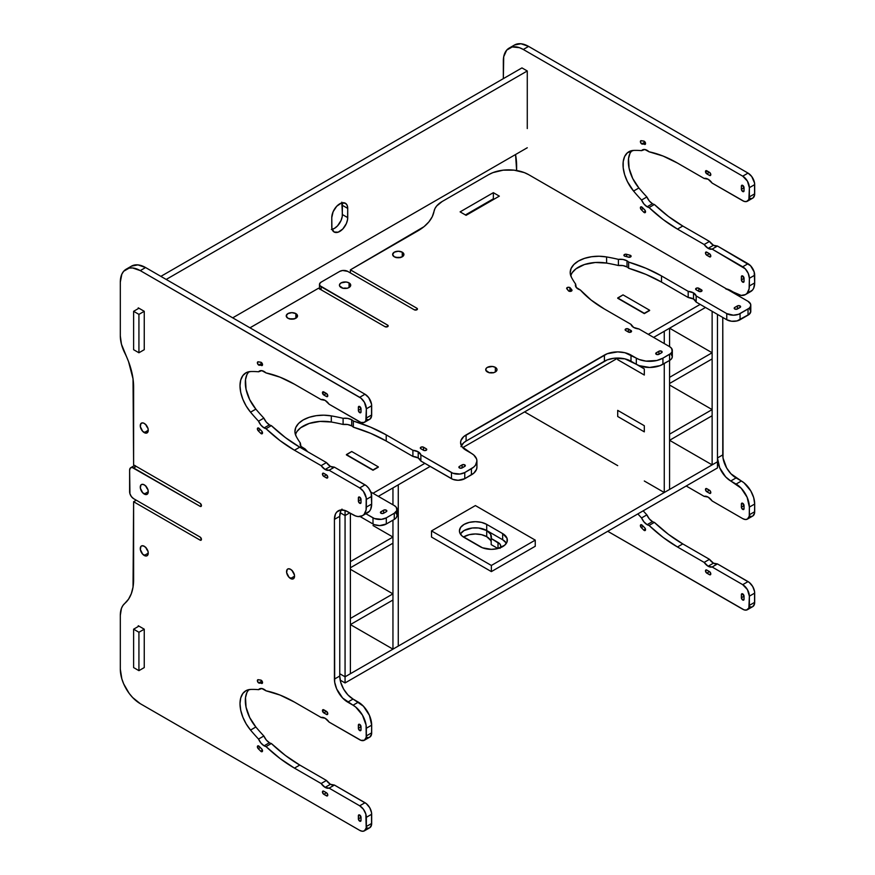 <?xml version="1.0" encoding="UTF-8"?>
<svg xmlns="http://www.w3.org/2000/svg" width="875" height="875" viewBox="0 0 875 875"><rect width="100%" height="100%" fill="white"/><g stroke="black" fill="none" stroke-linecap="round" stroke-linejoin="round"><path stroke-width="1.31" d="M373.002 493.281L424.867 463.334L373.002 493.281M648.298 334.338L700.164 304.402L648.298 334.338M378.317 467.173L373.002 470.247L346.402 454.891L373.002 470.247L378.317 467.173M649.622 310.538L644.306 313.611L617.706 298.255L644.306 313.611L649.622 310.538M340.167 512.728L345.067 515.55L349.727 512.859L345.067 515.55L340.167 512.728L345.067 515.55L345.067 510.486L345.067 676.802L339.752 673.728L345.067 676.802L350.394 673.728L345.067 676.802L345.067 515.55L349.727 512.859L345.067 515.55L340.167 512.728M378.317 496.355L430.183 466.408L378.317 496.355M462.722 447.628L617.892 358.039L462.722 447.628M653.614 337.411L705.48 307.464L653.614 337.411M398.267 257.742L394.275 256.791A5.644 3.259 180 0 1 392.623 254.483A5.644 3.259 180 0 1 396.113 251.475A5.644 3.259 180 0 1 402.259 252.186L402.259 256.791L398.267 257.742M291.867 319.167L287.886 318.216A5.644 3.259 180 0 1 286.234 315.919A5.644 3.259 180 0 1 289.712 312.9A5.644 3.259 180 0 1 295.859 313.611L295.859 318.216L291.867 319.167M712.13 311.303L712.13 464.877L692.18 453.359L712.13 464.877L717.456 461.803L712.13 464.877L712.13 311.303M692.18 398.07L669.572 385.022L712.13 409.588L712.13 415.734L712.13 409.588L692.18 398.07M300.114 444.205L300.114 444.139A9.406 5.425 180 0 0 305.047 448.919A131.655 76.016 180 0 0 307.694 451.741L305.047 448.919L300.978 446.414L300.322 443.002A131.655 76.016 180 0 1 296.122 436.198L294.919 431.867L295.761 427.514L298.583 423.445L303.177 419.956L309.214 417.298L316.269 415.669L323.816 415.188L331.308 415.887A131.655 76.016 180 0 1 343.098 418.305L347.736 418.414L351.717 419.781A9.406 5.425 180 0 1 353.347 421.039L353.347 427.175A9.406 5.425 0 0 0 351.717 425.917L351.717 419.781A9.406 5.425 180 0 1 353.347 421.039L370.716 427.219L386.214 434.875L412.902 450.286L418.217 451.817L420.875 454.891L420.875 461.037A9.406 5.425 0 0 0 418.217 457.964L418.217 451.817A9.406 5.425 180 0 1 420.875 454.891L452.889 473.222L459.944 474.042L464.767 472.555L473.758 467.064L475.486 465.194L476.919 461.037L476.558 458.916L473.758 455L462.022 446.764L460.589 442.608L460.95 440.486L463.75 436.57L607.261 353.719L617.706 351.892L624.903 352.723L639.177 359.494L645.958 361.113L656.819 360.5L662.922 358.148L670.742 353.478L672.142 351.531L671.617 348.392L669.572 346.631L669.572 328.202L664.256 331.275L664.256 343.558L664.256 331.275L669.572 328.202L712.13 352.767L669.572 377.344L669.572 383.48L669.572 377.344L712.13 352.767L712.13 358.914L712.13 352.767L669.572 328.202L669.572 346.631L638.98 328.967L633.664 327.436L631.006 324.363L604.319 308.952L591.062 300.005L580.344 289.975L576.275 287.481L575.619 284.069A131.655 76.016 180 0 1 571.419 277.255L570.216 272.934L571.058 268.57L573.88 264.502L578.473 261.012L584.511 258.366L591.566 256.736L599.112 256.244L606.605 256.944A131.655 76.016 180 0 1 618.395 259.361L623.033 259.47L627.014 260.837A9.406 5.425 180 0 1 628.644 262.095L628.644 268.242A9.406 5.425 0 0 0 627.014 266.973L627.014 260.837A9.406 5.425 180 0 1 628.644 262.095L646.012 268.275L661.511 275.942L688.188 291.342L693.514 292.884A9.406 5.425 180 0 1 696.172 295.947L696.172 302.094A9.406 5.425 0 0 0 693.514 299.02L693.514 292.884L696.172 295.947L726.764 313.611L733.414 315.197L738.631 314.289L749.208 308.186L750.619 306.228L750.619 304.106L748.037 301.328L528.598 174.628L524.322 172.605L514.15 170.177L503.147 170.177L492.975 172.605L488.698 174.628L442.159 201.513L436.647 206.008L434.952 208.589L432.239 216.737L428.859 221.911L424.014 226.68L350.394 269.839L416.883 308.241L417.441 309.006L416.883 309.772L414.225 309.772L347.725 271.381L342.639 270.484L339.752 271.381L321.136 282.133L319.583 283.795L319.911 285.677L387.625 325.128L388.183 325.894L387.625 326.659L384.967 326.659L318.467 288.269L249.966 327.808A56.427 32.572 180 0 0 251.027 327.217L318.467 288.269L384.967 326.659A1.881 1.083 180 0 0 387.012 326.9A1.881 1.083 180 0 0 388.183 325.894A1.881 1.083 180 0 0 387.625 325.128L387.625 326.659L387.625 325.128L321.136 286.738A5.644 3.259 180 0 1 319.473 284.43A5.644 3.259 180 0 1 321.136 282.133L339.752 271.381A5.644 3.259 180 0 1 347.725 271.381L414.225 309.772A1.881 1.083 180 0 0 416.281 310.012A1.881 1.083 180 0 0 417.441 309.006A1.881 1.083 180 0 0 416.883 308.241L350.394 269.839L417.834 230.902A56.427 32.572 180 0 0 434.044 211.302A28.208 16.286 180 0 1 442.159 201.513L488.698 174.628A28.208 16.286 180 0 1 528.598 174.628L748.037 301.328A9.406 5.425 180 0 1 750.794 305.167A9.406 5.425 180 0 1 748.037 309.006L740.064 313.611A9.406 5.425 180 0 1 726.764 313.611L726.764 319.758L731.577 321.234L737.013 320.928L749.208 314.322L750.794 311.303L749.208 308.295M717.456 314.377L717.456 467.95L717.456 314.377M617.706 298.255L644.306 313.611L649.622 310.231L644.306 313.305L617.706 297.948L623.022 294.875L649.622 310.231L623.022 294.875L617.706 298.255M664.256 363.519L664.256 492.516L644.306 480.998L664.256 492.516L669.572 489.442L664.256 492.516L664.256 363.519M617.706 465.642L524.606 411.895L617.706 465.642M617.706 358.148L617.706 359.68L644.306 375.036L644.306 368.9L630.864 361.134L644.306 368.9L630.864 361.134L644.306 368.9L644.306 375.036L644.306 368.9L644.306 375.036L617.706 359.68L644.306 375.036L617.706 359.68L617.706 358.148M644.306 431.856L644.306 425.72L617.706 410.364L617.706 416.5L644.306 431.856L644.306 425.72L617.706 410.364L617.706 416.5L644.306 431.856L617.706 416.5L617.706 410.364L617.706 416.5L644.306 431.856L644.306 425.72L644.306 431.856M460.95 446.633L463.75 442.717L466.091 441.066L607.261 359.866L614.042 358.247L624.903 358.859L639.177 365.641L649.622 367.467L660.078 365.641L669.572 360.445L669.572 489.442L669.572 360.445L671.617 358.684L672.328 356.606L670.742 353.598M346.402 454.891L373.002 470.247L378.317 466.867L373.002 469.941L346.402 454.584L351.717 451.511L378.317 466.867L351.717 451.511L346.402 454.891M392.952 487.911L392.952 504.798L392.952 487.911L398.267 484.837L398.267 646.089L392.952 649.152L373.002 637.634L392.952 649.152L398.267 646.089L398.267 484.837L392.952 487.911M392.952 520.155L392.952 649.152L392.952 520.155M373.002 525.536L392.952 537.053L392.952 543.189L392.952 537.053L373.002 525.536M373.002 582.356L350.394 569.297L392.952 593.873L392.952 600.009L392.952 593.873L373.002 582.356M350.394 513.242L350.394 673.728L350.394 513.242M500.423 547.728A9.406 5.425 180 0 0 500.762 546.263A9.406 5.425 180 0 0 498.017 542.423L498.017 548.516L498.017 542.423L491.192 538.486L490.602 534.198L486.708 530.523L502.666 539.744L506.439 543.2A15.991 9.231 0 0 0 502.666 539.744L502.666 533.597L486.708 524.388L486.708 530.523L502.666 539.744L502.666 533.597A15.991 9.231 180 0 1 507.347 540.127A15.991 9.231 180 0 1 497.481 548.647A15.991 9.231 180 0 1 480.058 546.645L464.1 537.436A15.991 9.231 180 0 1 459.419 530.906A15.991 9.231 180 0 1 469.284 522.386A15.991 9.231 180 0 1 486.708 524.388L502.666 533.597L507.041 538.322L507.041 541.92L504.656 545.256L497.481 548.647L491.367 549.358L482.486 547.794L462.109 536.036L459.725 532.711L459.419 530.906L460.633 527.373L464.1 524.388L469.284 522.386L475.398 521.675L481.523 522.386L486.708 524.388L486.708 530.523L478.527 527.997L472.281 527.997L464.1 530.523L460.327 533.98L464.1 530.523L472.281 527.997L478.527 527.997L486.708 530.523A15.991 9.231 0 0 0 460.327 533.98A15.991 9.231 180 0 1 486.708 530.523L486.708 536.67A15.991 9.231 0 0 0 463.466 537.053L469.284 534.669L475.398 533.969L481.523 534.669L486.708 536.67L486.708 530.523A15.991 9.231 180 0 1 491.389 537.053A15.991 9.231 180 0 1 491.192 538.486L491.192 544.633L497.952 548.538L491.192 544.633L491.192 538.486L500.052 544.184L500.762 546.263L500.052 548.341M491.192 541.756A15.991 9.231 0 0 0 486.708 536.67L490.602 540.345M339.752 673.728L345.067 676.802L717.456 461.803L345.067 676.802L345.067 682.938L717.456 467.95L345.067 682.938L340.167 680.116L345.067 682.938L345.067 676.802L339.752 673.728M692.18 453.359L669.572 440.3L669.572 434.164L669.572 440.3L712.13 415.734L669.572 440.3L692.18 453.359M373.002 637.634L350.394 624.586L373.002 637.634M742.722 600.02L744.045 599.244A1.881 1.083 60 0 1 743.662 600.108A1.881 1.083 60 0 1 742.722 600.02L743.947 599.78L744.045 596.181L742.208 593.698L741.486 594.114L741.388 597.712L742.722 600.02A1.881 1.083 60 0 1 741.388 597.712L744.045 596.181L744.045 599.244L742.722 600.02M742.722 509.414L744.045 508.638A1.881 1.083 60 0 1 743.662 509.502A1.881 1.083 60 0 1 742.722 509.414L743.947 509.173L744.045 505.575L742.208 503.092L741.486 503.508L741.388 507.106L742.722 509.414A1.881 1.083 60 0 1 741.388 507.106L744.045 505.575L741.388 507.106L741.388 504.033L742.722 503.267L741.388 504.033A1.881 1.083 60 0 1 741.781 503.18A1.881 1.083 60 0 1 743.225 503.683A1.881 1.083 60 0 1 744.045 505.575L744.045 508.638L742.722 509.414M644.219 530.436L645.531 529.922L644.678 527.723A1.881 1.083 60 0 1 645.159 530.523A1.881 1.083 60 0 1 644.219 530.436A1.881 1.083 60 0 1 643.759 530.075A1.881 1.083 -120 0 0 644.219 530.436M713.464 563.161A9.406 5.425 -120 0 0 717.456 563.927L712.13 567A9.406 5.425 60 0 1 708.138 566.234L713.464 563.161L717.456 563.927L749.339 582.487L752.741 586.556L754.556 591.533L754.556 603.739L752.741 606.627A9.406 5.425 -120 0 0 754.688 602.317L754.688 593.108A9.406 5.425 -120 0 0 748.037 581.591L742.722 584.664L747.425 589.619L749.372 596.181L748.869 608.037L746.419 610.072L744.013 609.831L607.731 531.289L742.722 609.23A9.406 5.425 60 0 0 747.425 609.7A9.406 5.425 60 0 0 749.372 605.391L754.688 602.317L749.372 605.391L749.372 596.181L754.688 593.108L749.372 596.181A9.406 5.425 60 0 0 742.722 584.664L748.037 581.591L717.456 563.927L712.13 567L742.722 584.664L712.13 567L708.138 566.234A9.406 5.425 60 0 1 704.156 562.395L708.138 566.234L713.464 563.161L709.472 559.322L682.784 543.911L709.472 559.322A9.406 5.425 -120 0 0 713.464 563.161M652.466 521.598A9.406 5.425 -120 0 0 654.369 522.375L649.053 525.448A9.406 5.425 60 0 1 647.139 524.672L652.466 521.598A9.406 5.425 -120 0 0 654.369 522.375L668.402 534.319L682.784 543.911L677.469 546.984L704.156 562.395L709.472 559.322L704.156 562.395L677.469 546.984A131.655 76.016 60 0 1 649.053 525.448L663.086 537.392L677.469 546.984L682.784 543.911A131.655 76.016 -120 0 1 654.369 522.375L649.053 525.448A9.406 5.425 -120 0 1 647.139 524.672A9.406 5.425 60 0 1 641.561 517.934L643.967 521.894L647.139 524.672L652.466 521.598L649.283 518.831L646.877 514.861L641.561 517.934A131.655 76.016 60 0 1 637.853 513.898A131.655 76.016 -120 0 0 641.561 517.934L646.877 514.861A9.406 5.425 -120 0 0 652.466 521.598M742.722 191.527L744.045 190.761A1.881 1.083 60 0 1 743.662 191.614A1.881 1.083 60 0 1 742.722 191.527L743.947 191.286L744.045 187.688L742.208 185.205L741.486 185.62L741.388 189.219L742.722 191.527A1.881 1.083 60 0 1 741.388 189.219L744.045 187.688L741.388 189.219L741.388 186.145A1.881 1.083 60 0 1 741.781 185.292A1.881 1.083 60 0 1 743.225 185.795A1.881 1.083 60 0 1 744.045 187.688L744.045 190.761L742.722 191.527M742.722 282.133L744.045 281.367A1.881 1.083 60 0 1 743.662 282.22A1.881 1.083 60 0 1 742.722 282.133L743.947 281.892L744.045 278.294L742.208 275.811L741.486 276.227L741.388 279.825L742.722 282.133A1.881 1.083 60 0 1 741.388 279.825L744.045 278.294A1.881 1.083 60 0 0 743.225 276.402A1.881 1.083 60 0 0 741.781 275.898A1.881 1.083 60 0 0 741.388 276.752L741.388 279.825L744.045 278.294L744.045 281.367L742.722 282.133M641.725 143.927L645.028 142.013L641.725 143.927A1.881 1.083 -120 0 0 642.184 144.102A1.881 1.083 60 0 1 641.725 143.927A1.881 1.083 60 0 1 640.5 142.264A1.881 1.083 60 0 1 640.784 140.766A1.881 1.083 60 0 1 641.266 140.689L640.413 141.903L641.725 143.927M645.225 142.341L642.184 144.102L645.433 144.112L644.273 141.269L641.266 140.689L643.759 141.061A1.881 1.083 60 0 1 645.345 142.592A1.881 1.083 60 0 1 645.159 144.397A1.881 1.083 60 0 1 644.678 144.473L645.466 144.025L642.184 144.102L645.225 142.341M644.219 212.548L645.531 212.034L644.678 209.836A1.881 1.083 60 0 1 645.159 212.636A1.881 1.083 60 0 1 644.219 212.548A1.881 1.083 60 0 1 643.759 212.188A1.881 1.083 -120 0 0 644.219 212.548M514.489 45.008L520.964 43.75L528.598 46.408A28.208 16.286 -120 0 0 514.489 45.008L509.173 48.081A28.208 16.286 60 0 0 503.333 60.998L503.333 78.652L503.716 56.722L506.691 50.138L512.203 46.955L519.389 47.666L523.283 49.47L742.722 176.17L747.425 181.136L749.372 187.688L748.869 199.544L746.419 201.578L744.013 201.338L712.13 183.083L708.138 179.244L704.156 178.467L677.469 163.067L663.086 156.056L649.053 151.791L644.842 149.516L641.561 150.653A131.655 76.016 -120 0 0 633.566 150.423L627.397 152.786L624.641 156.505L623.208 161.656L623.208 167.858L624.641 174.661L627.397 181.562L633.566 191.045L638.892 187.983A28.208 16.286 -120 0 1 631.783 150.642L629.956 153.442L628.523 158.583L629.07 168.142L632.712 178.5L638.892 187.983A131.655 76.016 -120 0 0 646.877 196.973L649.283 200.944L652.466 203.711A9.406 5.425 -120 0 0 654.369 204.488L649.053 207.561A9.406 5.425 60 0 1 647.139 206.784L652.466 203.711A9.406 5.425 -120 0 0 654.369 204.488L668.402 216.431L682.784 226.034L709.472 241.434L713.464 245.273A9.406 5.425 -120 0 0 717.456 246.039L712.13 249.112A9.406 5.425 60 0 1 708.138 248.347L713.464 245.273L717.456 246.039L750.586 265.759L754.184 271.994L754.688 282.898L753.681 288.192L752.445 290.139L748.781 292.25M509.173 48.081A28.208 16.286 60 0 1 523.283 49.47L528.598 46.408L748.037 173.097L751.734 176.52L754.556 183.039L754.556 195.256L752.741 198.133A9.406 5.425 -120 0 0 754.688 193.823L749.372 196.897A9.406 5.425 60 0 1 747.425 201.206A9.406 5.425 60 0 1 742.722 200.736L712.13 183.083A9.406 5.425 60 0 0 704.156 178.467L677.469 163.067A131.655 76.016 60 0 0 649.053 151.791A9.406 5.425 60 0 0 642.447 149.898L642.491 149.877A9.406 5.425 60 0 0 641.561 150.653L643.53 149.516L641.561 150.653A131.655 76.016 60 0 0 633.566 150.423A28.208 16.286 60 0 0 628.873 151.736L628.884 151.725M751.734 198.505L749.339 198.264M722.772 317.45L723.023 458.041L726.666 468.005L730.986 473.823L743.98 482.792L750.794 490.93L753.681 497.58L754.688 504.033L754.556 513.144L752.741 516.02A9.406 5.425 -120 0 0 754.688 511.711L754.688 504.033A18.812 10.861 -120 0 0 741.388 480.998L736.072 477.925L730.745 480.998L741.158 488.184L747.13 497.284L749.372 507.106L749.241 516.206L747.425 519.094L745.259 519.509L742.722 518.623L712.13 500.959L708.138 497.12L704.156 496.355L686.197 485.997L704.156 496.355A9.406 5.425 60 0 1 712.13 500.959L742.722 518.623A9.406 5.425 60 0 0 747.425 519.094A9.406 5.425 60 0 0 749.372 514.784L754.688 511.711L749.372 514.784L749.372 507.106L754.688 504.033L749.372 507.106A18.812 10.861 60 0 0 736.072 484.072L741.388 480.998L736.072 484.072L730.745 480.998A18.812 10.861 60 0 1 717.456 457.964L719.688 467.786L725.659 476.897L730.745 480.998L736.072 477.925A18.812 10.861 -120 0 1 722.772 454.891L717.456 457.964L722.772 454.891L722.772 317.45M751.734 516.392L749.339 516.152M643.18 510.825A131.655 76.016 -120 0 0 646.877 514.861A131.655 76.016 -120 0 1 643.18 510.825M751.734 606.998L749.339 606.758M516.633 170.527L515.539 154.536A56.427 32.572 60 0 1 516.633 165.856L516.633 170.527M628.873 151.736A28.208 16.286 60 0 0 633.566 191.045A131.655 76.016 60 0 0 641.561 200.047A9.406 5.425 60 0 0 647.139 206.784L652.466 203.711A9.406 5.425 -120 0 1 646.877 196.973L641.561 200.047L646.877 196.973A131.655 76.016 -120 0 1 638.892 187.983L633.566 191.045A131.655 76.016 -120 0 0 641.561 200.047L643.967 204.017L647.139 206.784A9.406 5.425 -120 0 0 649.053 207.561L663.086 219.505L677.469 229.097L704.156 244.508L708.138 248.347L712.13 249.112L745.259 268.822L748.245 273.383L749.372 278.294L749.109 288.816L747.13 293.202L745.478 294.58L741.158 295.422L725.659 288.805M706.814 255.259L709.986 256.966L710.697 256.55L709.986 254.133L706.3 252.011L705.578 253.597L706.814 255.259A1.881 1.083 60 0 1 705.578 253.597A1.881 1.083 60 0 1 705.873 252.087A1.881 1.083 60 0 1 706.814 252.186L709.472 253.717L706.814 255.259L709.472 256.791L710.806 256.025L709.472 256.791A1.881 1.083 60 0 0 710.413 256.889A1.881 1.083 60 0 0 710.697 255.38A1.881 1.083 60 0 0 709.472 253.717L706.814 255.259M709.472 175.405L710.413 175.492L710.806 174.628L709.986 172.736L705.873 170.702L706.3 173.458L709.472 175.405L710.806 174.628L709.472 175.405A1.881 1.083 60 0 0 710.413 175.492L710.413 175.492A1.881 1.083 60 0 0 710.697 173.983A1.881 1.083 60 0 0 709.472 172.331L706.814 173.863A1.881 1.083 60 0 1 705.578 172.211A1.881 1.083 60 0 1 705.873 170.702A1.881 1.083 60 0 1 706.814 170.789L709.472 172.331L706.814 173.863L709.472 175.405M644.678 209.836L641.167 206.784L640.402 207.802L641.266 209.683L643.759 212.188L645.466 211.203L643.759 212.188L641.266 209.683A1.881 1.083 60 0 1 640.784 206.872A1.881 1.083 60 0 1 642.184 207.331L644.678 209.836M527.275 128.559L527.275 70.973L166.195 279.442L527.275 70.973L527.275 128.559M642.184 525.219L640.478 525.142L641.266 527.57L643.759 530.075L645.466 529.08L643.759 530.075L641.266 527.57A1.881 1.083 60 0 1 640.784 524.759A1.881 1.083 60 0 1 642.184 525.219L644.678 527.723L642.184 525.219M709.472 493.281L710.697 493.052L710.413 491.203L706.814 488.677L705.578 488.917L706.3 491.345L709.472 493.281L710.806 492.516L709.472 493.281L706.814 491.75A1.881 1.083 60 0 1 705.578 490.098A1.881 1.083 60 0 1 705.873 488.589A1.881 1.083 60 0 1 706.814 488.677L709.472 490.219L706.814 491.75L709.472 490.219A1.881 1.083 60 0 1 710.697 491.87A1.881 1.083 60 0 1 710.413 493.38A1.881 1.083 60 0 1 709.472 493.281M706.814 570.073L705.578 570.314L706.3 572.731L709.986 574.853L710.806 573.913L709.986 572.02L706.814 570.073L709.472 571.605L706.814 573.147A1.881 1.083 60 0 1 705.578 571.484A1.881 1.083 60 0 1 705.873 569.975A1.881 1.083 60 0 1 706.814 570.073M677.469 229.097A131.655 76.016 60 0 1 649.053 207.561L654.369 204.488A131.655 76.016 -120 0 0 682.784 226.034L677.469 229.097L682.784 226.034L709.472 241.434L704.156 244.508L677.469 229.097M713.464 245.273L708.138 248.347A9.406 5.425 60 0 1 704.156 244.508L709.472 241.434A9.406 5.425 -120 0 0 713.464 245.273M712.13 249.112L717.456 246.039L748.037 263.703L742.722 266.777L712.13 249.112M748.037 263.703L742.722 266.777A9.406 5.425 60 0 1 749.372 278.294L754.688 275.22A9.406 5.425 -120 0 0 748.037 263.703M749.372 278.294L754.688 275.22L754.688 282.898L749.372 285.972L749.372 278.294M745.478 294.58L750.794 291.506A18.812 10.861 -120 0 0 754.688 282.898L749.372 285.972A18.812 10.861 60 0 1 745.478 294.58A18.812 10.861 60 0 1 736.072 293.65L730.745 290.577A18.812 10.861 60 0 0 726.6 288.947M523.283 49.47L528.598 46.408L748.037 173.097L742.722 176.17L523.283 49.47M748.037 173.097L742.722 176.17A9.406 5.425 60 0 1 749.372 187.688L754.688 184.614A9.406 5.425 -120 0 0 748.037 173.097M749.372 187.688L754.688 184.614L754.688 193.823L749.372 196.897L749.372 187.688M643.344 208.48L641.266 209.683L643.344 208.48M742.722 275.986L741.388 276.752L742.722 275.986M742.722 185.38L741.388 186.145L742.722 185.38M709.472 571.605A1.881 1.083 60 0 1 710.697 573.267A1.881 1.083 60 0 1 710.413 574.766A1.881 1.083 60 0 1 709.472 574.678L710.806 573.913L709.472 574.678L706.814 573.147L709.472 571.605M643.344 526.367L641.266 527.57L643.344 526.367M741.388 594.639A1.881 1.083 60 0 1 741.781 593.775A1.881 1.083 60 0 1 743.225 594.289A1.881 1.083 60 0 1 744.045 596.181L741.388 597.712L741.388 594.639L742.722 593.873L741.388 594.639M359.702 821.155L361.025 820.378A1.881 1.083 60 0 1 360.642 821.242A1.881 1.083 60 0 1 359.702 821.155L360.927 820.914L361.025 817.316L359.188 814.833L358.466 815.248L358.367 818.847L359.702 821.155A1.881 1.083 60 0 1 358.367 818.847L361.025 817.316L361.025 820.378L359.702 821.155M359.702 730.548L361.025 729.783A1.881 1.083 60 0 1 360.642 730.636A1.881 1.083 60 0 1 359.702 730.548L360.927 730.308L361.025 726.709L359.188 724.227L358.466 724.642L358.367 728.241L359.702 730.548A1.881 1.083 60 0 1 358.367 728.241L361.025 726.709L358.367 728.241L358.367 725.167L359.702 724.402L358.367 725.167A1.881 1.083 60 0 1 358.761 724.314A1.881 1.083 60 0 1 360.205 724.817A1.881 1.083 60 0 1 361.025 726.709L361.025 729.783L359.702 730.548M261.198 751.57L262.511 751.056L261.658 748.858A1.881 1.083 60 0 1 262.139 751.658A1.881 1.083 60 0 1 261.198 751.57A1.881 1.083 60 0 1 260.739 751.209A1.881 1.083 -120 0 0 261.198 751.57M258.705 682.948L262.008 681.034L258.705 682.948A1.881 1.083 -120 0 0 259.164 683.123A1.881 1.083 60 0 1 258.705 682.948A1.881 1.083 60 0 1 257.48 681.286A1.881 1.083 60 0 1 257.764 679.788A1.881 1.083 60 0 1 258.245 679.7L257.392 680.925L258.705 682.948M262.205 681.363L259.164 683.123L262.412 683.134L261.253 680.291L258.245 679.7L260.739 680.083A1.881 1.083 60 0 1 262.325 681.614A1.881 1.083 60 0 1 262.139 683.419A1.881 1.083 60 0 1 261.658 683.495L262.445 683.047L259.164 683.123L262.205 681.363M145.972 547.706A5.644 3.259 -120 0 0 147.853 550.966M144.255 555.483A5.644 3.259 60 0 1 140.569 550.506A5.644 3.259 60 0 1 141.433 545.989A5.644 3.259 60 0 1 144.255 546.263L142.034 545.759L140.93 546.394L140.339 549.511L142.723 554.247L146.464 555.986L147.569 555.352L148.236 553.175L144.255 555.483L148.236 553.175L147.941 551.239L146.464 548.319L144.255 546.263A5.644 3.259 60 0 1 147.941 551.239A5.644 3.259 60 0 1 147.066 555.756A5.644 3.259 60 0 1 144.255 555.483M341.994 509.086L340.758 511.022L339.752 516.316L339.752 676.025L340.758 682.489L343.645 689.139L347.955 694.958L353.052 699.059L347.725 702.133L353.052 705.206A18.812 10.861 60 0 1 366.352 728.241L366.352 735.919A9.406 5.425 60 0 1 364.405 740.228A9.406 5.425 60 0 1 359.702 739.758L329.109 722.105A9.406 5.425 60 0 0 321.136 717.489L294.448 702.089A131.655 76.016 60 0 0 266.022 690.812A9.406 5.425 60 0 0 259.416 688.92A9.406 5.425 60 0 0 258.541 689.675L260.509 688.538L258.541 689.675A131.655 76.016 60 0 0 250.545 689.445A28.208 16.286 60 0 0 245.853 690.758L245.864 690.747A28.208 16.286 60 0 0 250.545 730.067A131.655 76.016 60 0 0 258.541 739.069A9.406 5.425 60 0 0 264.119 745.806L269.445 742.733A9.406 5.425 -120 0 1 263.856 735.995L258.541 739.069L263.856 735.995A131.655 76.016 -120 0 1 255.861 727.005L250.545 730.067L255.861 727.005A28.208 16.286 -120 0 1 248.762 689.664L246.936 692.453L245.503 697.605L246.05 707.164L249.692 717.522L255.861 727.005A131.655 76.016 -120 0 0 263.856 735.995L266.262 739.966L269.445 742.733A9.406 5.425 -120 0 0 271.348 743.509L285.381 755.453L299.764 765.056L326.452 780.456L330.444 784.295A9.406 5.425 -120 0 0 334.425 785.061L329.109 788.134A9.406 5.425 60 0 1 325.117 787.369L330.444 784.295L334.425 785.061L366.319 803.622L369.72 807.691L371.536 812.667L371.536 824.884L369.72 827.761A9.406 5.425 -120 0 0 371.667 823.452L371.667 814.242A9.406 5.425 -120 0 0 365.017 802.725L359.702 805.798L363.398 809.222L365.838 814.078L366.22 827.947L364.405 830.834L362.239 831.25L359.702 830.364L140.263 703.675L132.628 697.517L129.172 693.394L123.67 683.856L121.833 678.814L120.312 669.123L120.312 615.377L121.45 608.355L122.85 605.598L128.537 599.167L131.327 593.655L133.033 587.07L133.612 501.736L200.102 540.127L201.042 540.214L201.436 539.35L200.102 537.053L133.612 498.663L131.392 496.606L129.927 493.686L129.62 470.247L130.287 468.081L132.081 467.414L200.102 506.341L201.436 505.575L200.102 503.267L133.612 464.877L133.033 378.864L128.537 361.583L121.45 344.214L120.312 335.88L120.312 282.133L121.833 274.192L123.67 271.272L129.172 268.089L132.628 267.958L140.263 270.616L360.992 398.202L364.405 402.27L366.352 408.822L365.838 420.678L364.405 422.341L360.992 422.472L329.109 404.217L325.117 400.378L321.136 399.602L294.448 384.202L280.066 377.191L266.022 372.925L261.822 370.65L258.541 371.788A131.655 76.016 -120 0 0 250.545 371.558L246.192 372.684L242.845 375.583L240.723 380.056L240.002 385.788L240.723 392.35L242.845 399.263L246.192 406.044L250.545 412.18A131.655 76.016 -120 0 0 258.541 421.181L260.947 425.152L264.119 427.919L269.445 424.845A9.406 5.425 -120 0 0 271.348 425.622L266.022 428.695A9.406 5.425 60 0 1 264.119 427.919A9.406 5.425 -120 0 0 266.022 428.695L280.066 440.639L294.448 450.231L321.136 465.642L325.117 469.481L330.444 466.408A9.406 5.425 -120 0 0 334.425 467.173L329.109 470.247A9.406 5.425 60 0 1 325.117 469.481L329.109 470.247L359.702 487.911L363.398 491.334L366.22 497.853L366.089 509.95L364.109 514.347L362.458 515.714L358.137 516.556L355.644 515.987L345.133 510.508L340.342 510.037L336.667 512.148L335.442 514.095L334.425 519.389L334.688 682.248L336.667 688.931L342.639 698.031L355.644 707L362.458 715.138L366.089 725.102L366.22 737.341L364.405 740.228L360.992 740.359L329.109 722.105L325.117 718.266L321.136 717.489L294.448 702.089L280.066 695.078L266.022 690.812L261.822 688.538L258.541 689.675A131.655 76.016 -120 0 0 250.545 689.445L246.192 690.561L242.845 693.47L240.723 697.944L240.002 703.675L240.723 710.238L242.845 717.15L246.192 723.931L250.545 730.067A131.655 76.016 -120 0 0 258.541 739.069L260.947 743.039L264.119 745.806L269.445 742.733A9.406 5.425 -120 0 0 271.348 743.509L266.022 746.583A9.406 5.425 60 0 1 264.119 745.806A9.406 5.425 -120 0 0 266.022 746.583L280.066 758.527L294.448 768.119L321.136 783.53L325.117 787.369L329.109 788.134L359.702 805.798A9.406 5.425 60 0 1 366.352 817.316L371.667 814.242L366.352 817.316L366.352 826.525L371.667 823.452L366.352 826.525A9.406 5.425 60 0 1 364.405 830.834A9.406 5.425 60 0 1 359.702 830.364L140.263 703.675A28.208 16.286 60 0 1 120.312 669.123L120.312 615.377A28.208 16.286 60 0 1 124.742 603.455A56.427 32.572 60 0 0 133.612 579.611L133.612 501.736L136.27 500.194L133.612 501.736L200.102 540.127L201.436 539.35L200.102 540.127A1.881 1.083 60 0 0 201.042 540.214A1.881 1.083 60 0 0 201.338 538.705A1.881 1.083 60 0 0 200.102 537.053L133.612 498.663A5.644 3.259 60 0 1 129.62 491.75L129.62 470.247A5.644 3.259 60 0 1 130.791 467.666A5.644 3.259 60 0 1 133.612 467.95L136.27 466.408L133.612 467.95L200.102 506.341L201.436 505.575L200.102 506.341A1.881 1.083 60 0 0 201.042 506.428L201.042 506.428A1.881 1.083 60 0 0 201.338 504.919A1.881 1.083 60 0 0 200.102 503.267L133.612 464.877L133.612 386.991A56.427 32.572 60 0 0 124.742 352.92A28.208 16.286 60 0 1 120.312 335.88L120.312 282.133A28.208 16.286 60 0 1 126.153 269.216A28.208 16.286 60 0 1 140.263 270.616L145.578 267.542L365.017 394.231L368.714 397.655L371.536 404.173L371.536 416.391L369.72 419.267A9.406 5.425 -120 0 0 371.667 414.958L366.352 418.031A9.406 5.425 60 0 1 364.405 422.341A9.406 5.425 60 0 1 359.702 421.87L329.109 404.217A9.406 5.425 60 0 0 321.136 399.602L294.448 384.202A131.655 76.016 60 0 0 266.022 372.925A9.406 5.425 60 0 0 259.416 371.044L259.47 371.011M359.702 412.661L361.025 411.895A1.881 1.083 60 0 1 360.642 412.748A1.881 1.083 60 0 1 359.702 412.661L360.927 412.42L361.025 408.822L359.188 406.339L358.466 406.755L358.367 410.353L359.702 412.661A1.881 1.083 60 0 1 358.367 410.353L361.025 408.822L358.367 410.353L358.367 407.28A1.881 1.083 60 0 1 358.761 406.427A1.881 1.083 60 0 1 360.205 406.93A1.881 1.083 60 0 1 361.025 408.822L361.025 411.895L359.702 412.661M359.702 503.267L361.025 502.502A1.881 1.083 60 0 1 360.642 503.355A1.881 1.083 60 0 1 359.702 503.267L360.927 503.027L361.025 499.428L359.188 496.945L358.466 497.361L358.367 500.959L359.702 503.267A1.881 1.083 60 0 1 358.367 500.959L361.025 499.428A1.881 1.083 60 0 0 360.205 497.536A1.881 1.083 60 0 0 358.761 497.033A1.881 1.083 60 0 0 358.367 497.886L358.367 500.959L361.025 499.428L361.025 502.502L359.702 503.267M258.705 365.061L262.008 363.158L258.705 365.061A1.881 1.083 -120 0 0 259.164 365.236A1.881 1.083 60 0 1 258.705 365.061A1.881 1.083 60 0 1 257.48 363.398A1.881 1.083 60 0 1 257.764 361.9A1.881 1.083 60 0 1 258.245 361.823L257.392 363.038L258.705 365.061M262.205 363.475L259.164 365.236L262.412 365.247L261.253 362.403L258.245 361.823L260.739 362.195A1.881 1.083 60 0 1 262.325 363.727A1.881 1.083 60 0 1 262.139 365.531A1.881 1.083 60 0 1 261.658 365.608L262.445 365.159L259.164 365.236L262.205 363.475M261.198 433.683L262.511 433.169L261.658 430.97A1.881 1.083 60 0 1 262.139 433.77A1.881 1.083 60 0 1 261.198 433.683A1.881 1.083 60 0 1 260.739 433.322A1.881 1.083 -120 0 0 261.198 433.683M145.972 424.856A5.644 3.259 -120 0 0 147.853 428.116M144.255 432.622A5.644 3.259 60 0 1 140.569 427.656A5.644 3.259 60 0 1 141.433 423.128A5.644 3.259 60 0 1 144.255 423.413L142.723 422.877L140.93 423.544L140.339 426.661L142.723 431.397L146.464 433.125L147.941 431.911L148.236 430.325L144.255 432.622L148.236 430.325L147.941 428.378L146.464 425.469L144.255 423.413A5.644 3.259 60 0 1 147.941 428.378A5.644 3.259 60 0 1 147.066 432.906A5.644 3.259 60 0 1 144.255 432.622M145.972 486.281A5.644 3.259 -120 0 0 147.853 489.541M144.255 494.058A5.644 3.259 60 0 1 140.569 489.081A5.644 3.259 60 0 1 141.433 484.564A5.644 3.259 60 0 1 144.255 484.837L142.034 484.334L140.93 484.969L140.339 488.086L142.723 492.822L146.464 494.561L147.941 493.336L148.236 491.75L144.255 494.058L148.236 491.75L147.941 489.814L146.464 486.894L144.255 484.837A5.644 3.259 60 0 1 147.941 489.814A5.644 3.259 60 0 1 147.066 494.331A5.644 3.259 60 0 1 144.255 494.058M292.261 570.741A5.644 3.259 -120 0 0 294.142 574M290.544 578.517A5.644 3.259 60 0 1 286.858 573.541A5.644 3.259 60 0 1 287.722 569.023A5.644 3.259 60 0 1 290.544 569.297L288.323 568.794L287.23 569.428L286.628 572.545L289.012 577.281L292.764 579.02L293.858 578.386L294.536 576.209L290.544 578.517L294.536 576.209L294.459 575.269L292.764 571.353L290.544 569.297A5.644 3.259 60 0 1 294.23 574.273A5.644 3.259 60 0 1 293.366 578.791A5.644 3.259 60 0 1 290.544 578.517M131.469 266.142L137.944 264.884L145.578 267.542A28.208 16.286 -120 0 0 131.469 266.142L126.153 269.216M368.714 419.639L366.319 419.398M259.416 371.044A9.406 5.425 60 0 0 258.541 371.788L260.509 370.65L258.541 371.788A131.655 76.016 60 0 0 250.545 371.558A28.208 16.286 60 0 0 245.853 372.87L245.864 372.859A28.208 16.286 60 0 0 250.545 412.18A131.655 76.016 60 0 0 258.541 421.181A9.406 5.425 60 0 0 264.119 427.919L269.445 424.845A9.406 5.425 -120 0 1 263.856 418.119L258.541 421.181L263.856 418.119A131.655 76.016 -120 0 1 255.861 409.117L250.545 412.18L255.861 409.117A28.208 16.286 -120 0 1 248.762 371.777L246.936 374.577L245.503 379.717L246.05 389.277L249.692 399.634L255.861 409.117A131.655 76.016 -120 0 0 263.856 418.119L266.262 422.078L269.445 424.845A9.406 5.425 -120 0 0 271.348 425.622L285.381 437.566L299.764 447.169L326.452 462.569L330.444 466.408L334.425 467.173L366.319 485.734L368.714 488.261L371.164 493.128L371.667 504.033L370.661 509.327L369.425 511.273L365.761 513.384M341.37 509.906A18.812 10.861 -120 0 0 339.752 516.316L339.752 676.025A18.812 10.861 -120 0 0 353.052 699.059L363.453 706.245L369.425 715.345L371.667 725.167L371.536 734.278L369.72 737.155A9.406 5.425 -120 0 0 371.667 732.845L371.667 725.167A18.812 10.861 -120 0 0 358.367 702.133L353.052 699.059L347.725 702.133A18.812 10.861 60 0 1 334.425 679.098L334.425 519.389A18.812 10.861 60 0 1 338.33 510.781A18.812 10.861 60 0 1 347.725 511.711L353.052 514.784A18.812 10.861 60 0 0 362.458 515.714A18.812 10.861 60 0 0 366.352 507.106L366.352 499.428L371.667 496.355A9.406 5.425 -120 0 0 365.017 484.837L359.702 487.911L329.109 470.247L334.425 467.173L365.017 484.837L359.702 487.911A9.406 5.425 60 0 1 366.352 499.428L371.667 496.355L371.667 504.033L366.352 507.106L371.667 504.033A18.812 10.861 -120 0 1 367.773 512.641L362.458 515.714M368.714 737.527L366.319 737.286M368.714 828.133L366.319 827.892M135.012 466.32L135.242 465.588M292.173 570.467L294.339 574.208M145.884 486.008L148.039 489.748M145.884 424.583L148.039 428.323M145.884 547.433L148.039 551.173M323.794 476.394L326.955 478.1L327.677 477.684L326.955 475.267L323.28 473.145L322.558 474.731L323.794 476.394A1.881 1.083 60 0 1 322.558 474.731A1.881 1.083 60 0 1 322.853 473.222A1.881 1.083 60 0 1 323.794 473.32L326.452 474.852L323.794 476.394L326.452 477.925L327.775 477.159L326.452 477.925A1.881 1.083 60 0 0 327.392 478.023A1.881 1.083 60 0 0 327.677 476.514A1.881 1.083 60 0 0 326.452 474.852L323.794 476.394M326.452 396.539L327.677 396.298L326.955 393.87L322.853 391.836L323.28 394.592L326.452 396.539L327.775 395.762L326.452 396.539A1.881 1.083 60 0 0 327.392 396.627L327.392 396.627A1.881 1.083 60 0 0 327.677 395.117A1.881 1.083 60 0 0 326.452 393.466L323.794 394.997A1.881 1.083 60 0 1 322.558 393.345A1.881 1.083 60 0 1 322.853 391.836A1.881 1.083 60 0 1 323.794 391.923L326.452 393.466L323.794 394.997L326.452 396.539M261.658 430.97L258.147 427.93L257.381 428.936L258.245 430.817L260.739 433.322L262.445 432.337L260.739 433.322L258.245 430.817A1.881 1.083 60 0 1 257.764 428.017A1.881 1.083 60 0 1 259.164 428.466L261.658 430.97M144.255 349.694L144.255 311.303L138.261 307.847L138.261 308.623L138.261 307.847L144.255 311.303L138.928 314.377L133.612 311.303L138.928 308.23L133.612 311.303L138.928 314.377L138.928 352.767L133.612 349.694L133.612 311.303L133.612 349.694L138.928 352.767L144.255 349.694L144.255 311.303L138.928 314.377L138.928 352.767L144.255 349.694M144.255 667.581L144.255 629.191L138.261 625.734L138.261 626.5L138.261 625.734L144.255 629.191L144.255 667.581L138.928 670.655L133.612 667.581L133.612 629.191L138.928 626.117L133.612 629.191L138.928 632.264L133.612 629.191L133.612 667.581L138.928 670.655L144.255 667.581M259.164 746.353L257.458 746.277L258.245 748.705L260.739 751.209L262.445 750.225L260.739 751.209L258.245 748.705A1.881 1.083 60 0 1 257.764 745.894A1.881 1.083 60 0 1 259.164 746.353L261.658 748.858L259.164 746.353M326.452 714.427L327.392 714.514L327.775 713.65L326.452 711.353L322.853 709.723L323.28 712.48L326.452 714.427L327.775 713.65L326.452 714.427L323.794 712.884A1.881 1.083 60 0 1 322.558 711.233A1.881 1.083 60 0 1 322.853 709.723A1.881 1.083 60 0 1 323.794 709.811L326.452 711.353L323.794 712.884L326.452 711.353A1.881 1.083 60 0 1 327.677 713.005A1.881 1.083 60 0 1 327.392 714.514A1.881 1.083 60 0 1 326.452 714.427M323.794 791.208L322.558 791.448L323.28 793.866L326.955 795.987L327.775 795.047L326.955 793.155L323.794 791.208L326.452 792.739L323.794 794.281A1.881 1.083 60 0 1 322.558 792.619A1.881 1.083 60 0 1 322.853 791.109A1.881 1.083 60 0 1 323.794 791.208M294.448 450.231A131.655 76.016 60 0 1 266.022 428.695L271.348 425.622A131.655 76.016 -120 0 0 299.764 447.169L294.448 450.231L299.764 447.169L326.452 462.569L321.136 465.642L294.448 450.231M330.444 466.408L325.117 469.481A9.406 5.425 60 0 1 321.136 465.642L326.452 462.569A9.406 5.425 -120 0 0 330.444 466.408M339.752 516.316L334.425 519.389L339.752 516.316M339.752 676.025L334.425 679.098L339.752 676.025M140.263 270.616L145.578 267.542L365.017 394.231L359.702 397.305L140.263 270.616M365.017 394.231L359.702 397.305A9.406 5.425 60 0 1 366.352 408.822L371.667 405.748A9.406 5.425 -120 0 0 365.017 394.231M366.352 408.822L371.667 405.748L371.667 414.958L366.352 418.031L366.352 408.822M260.312 429.625L258.245 430.817L260.312 429.625M359.702 497.12L358.367 497.886L359.702 497.12M359.702 406.514L358.367 407.28L359.702 406.514M353.052 705.206L358.367 702.133L353.052 705.206M366.352 728.241L371.667 725.167L366.352 728.241M366.352 735.919L371.667 732.845L366.352 735.919M294.448 768.119A131.655 76.016 60 0 1 266.022 746.583L271.348 743.509A131.655 76.016 -120 0 0 299.764 765.056L294.448 768.119L321.136 783.53L326.452 780.456L299.764 765.056L294.448 768.119M330.444 784.295L325.117 787.369A9.406 5.425 60 0 1 321.136 783.53L326.452 780.456A9.406 5.425 -120 0 0 330.444 784.295M329.109 788.134L359.702 805.798L365.017 802.725L334.425 785.061L329.109 788.134M326.452 792.739A1.881 1.083 60 0 1 327.677 794.402A1.881 1.083 60 0 1 327.392 795.911A1.881 1.083 60 0 1 326.452 795.812L327.775 795.047L326.452 795.812L323.794 794.281L326.452 792.739M260.312 747.502L258.245 748.705L260.312 747.502M358.367 815.773A1.881 1.083 60 0 1 358.761 814.92A1.881 1.083 60 0 1 360.205 815.423A1.881 1.083 60 0 1 361.025 817.316L358.367 818.847L358.367 815.773L359.702 815.008L358.367 815.773M740.064 305.933A1.881 1.083 180 0 1 740.611 306.698A1.881 1.083 180 0 1 740.064 307.464L740.064 305.933L740.064 307.464L736.072 309.323L734.333 308.656L734.737 307.464L738.008 305.692L740.064 305.933L740.064 307.464L737.395 309.006A1.881 1.083 180 0 1 735.35 309.236A1.881 1.083 180 0 1 734.191 308.241A1.881 1.083 180 0 1 734.737 307.464L734.737 309.006L734.737 307.464L737.395 305.933A1.881 1.083 180 0 1 740.064 305.933M661.598 351.236A1.881 1.083 180 0 1 662.145 352.002A1.881 1.083 180 0 1 661.598 352.767L661.598 351.236L662.003 352.417L658.93 354.309L656.272 354.309L655.867 353.117L659.542 350.995L661.598 351.236L661.598 352.767L658.93 354.309L658.93 351.236A1.881 1.083 180 0 1 661.598 351.236M630.547 255.423A1.881 1.083 180 0 1 631.105 256.189A1.881 1.083 180 0 1 628.436 257.173L624.422 256.025L624.094 254.833L625.877 254.198L630.011 255.205A1.881 1.083 180 0 1 630.547 255.423L631.039 256.473L629.716 257.239L625.013 256.266A1.881 1.083 180 0 1 623.919 255.281A1.881 1.083 180 0 1 626.587 254.297L626.587 256.692L626.587 254.297L630.011 255.205A1.881 1.083 180 0 1 630.547 255.423L630.547 256.966L630.547 255.423M569.877 287.569A1.881 1.083 180 0 1 570.248 287.886L570.248 291.397L570.248 287.886L571.889 290.686L570.194 291.397L568.411 290.762L566.727 288.061L568.061 287.295L569.877 287.569A1.881 1.083 180 0 1 570.248 287.886L571.834 289.855A1.881 1.083 180 0 1 571.998 290.314A1.881 1.083 180 0 1 570.522 291.375A1.881 1.083 180 0 1 568.411 290.762L566.836 288.794A1.881 1.083 180 0 1 566.661 288.345A1.881 1.083 180 0 1 567.82 287.339A1.881 1.083 180 0 1 569.877 287.569L569.877 291.386L569.877 287.569M400.148 257.556A5.644 3.259 0 0 0 396.386 257.556M386.302 510.18A1.881 1.083 180 0 1 386.848 510.945A1.881 1.083 180 0 1 386.302 511.711L386.302 510.18L386.302 511.711L383.031 513.483L380.975 513.242L380.57 512.061L384.245 509.939L386.302 510.18L386.302 511.711L383.633 513.242L383.633 510.18A1.881 1.083 180 0 1 386.302 510.18M464.767 464.877A1.881 1.083 180 0 1 465.314 465.642A1.881 1.083 180 0 1 464.767 466.408L464.767 464.877L464.767 466.408L460.775 468.267L459.036 467.589L459.441 466.408L462.711 464.636L464.767 464.877L464.767 466.408L462.098 467.95A1.881 1.083 180 0 1 460.053 468.18A1.881 1.083 180 0 1 458.894 467.173A1.881 1.083 180 0 1 459.441 466.408L459.441 467.95L459.441 466.408L462.098 464.877A1.881 1.083 180 0 1 464.767 464.877M293.748 318.981A5.644 3.259 0 0 0 289.997 318.981M341.075 287.503A5.644 3.259 180 0 1 339.423 285.206A5.644 3.259 180 0 1 342.912 282.188A5.644 3.259 180 0 1 349.059 282.898L349.059 287.503L347.233 288.214L342.912 288.214L339.533 285.841L339.533 284.561L341.075 282.898L346.172 282.002L349.059 282.898L350.602 284.561L350.284 286.453L349.059 287.503L349.059 282.898A5.644 3.259 180 0 1 350.711 285.206A5.644 3.259 180 0 1 347.233 288.214A5.644 3.259 180 0 1 341.075 287.503M346.948 288.269A5.644 3.259 0 0 0 343.186 288.269M487.375 371.962A5.644 3.259 180 0 1 485.723 369.666A5.644 3.259 180 0 1 489.202 366.658A5.644 3.259 180 0 1 495.348 367.358L495.348 371.962L493.522 372.673L489.202 372.673L485.833 370.3L486.15 368.419L487.375 367.358L492.461 366.472L495.348 367.358L496.902 369.031L496.902 370.3L495.348 371.962L495.348 367.358A5.644 3.259 180 0 1 497 369.666A5.644 3.259 180 0 1 493.522 372.673A5.644 3.259 180 0 1 487.375 371.962M493.237 372.739A5.644 3.259 0 0 0 489.486 372.739M365.87 513.734L374.423 518.525L381.478 519.334L386.302 517.858L394.275 513.242L396.856 510.464L396.32 507.325L394.275 505.564L370.781 492.002L394.275 505.564A9.406 5.425 180 0 1 397.031 509.403A9.406 5.425 180 0 1 394.275 513.242L394.275 519.389L396.32 517.628L397.031 515.55A9.406 5.425 0 0 1 394.275 519.389L386.302 523.994L394.275 519.389L394.275 513.242L386.302 517.858A9.406 5.425 180 0 1 373.002 517.858L373.002 523.994L374.423 524.672L379.652 525.591L386.302 523.994L386.302 517.858L386.302 523.994A9.406 5.425 0 0 1 373.002 523.994L360.052 516.523L373.002 523.994L373.002 517.858L365.87 513.734M423.533 450.286L420.47 448.394L420.875 447.212L422.92 446.983L426.191 448.744L426.606 449.936L424.867 450.603L423.533 450.286L423.533 447.212L423.533 450.286L420.875 448.744A1.881 1.083 180 0 1 420.328 447.978A1.881 1.083 180 0 1 421.488 446.983A1.881 1.083 180 0 1 423.533 447.212L426.191 448.744A1.881 1.083 180 0 1 426.748 449.52A1.881 1.083 180 0 1 425.589 450.516A1.881 1.083 180 0 1 423.533 450.286M287.886 318.216L286.234 315.919L287.886 313.611L291.867 312.659L295.859 313.611L297.511 315.919L295.859 318.216L295.859 313.611A5.644 3.259 180 0 1 297.511 315.919A5.644 3.259 180 0 1 294.033 318.927A5.644 3.259 180 0 1 287.886 318.216M466.091 215.327L460.108 211.87L493.358 192.675L499.341 196.131L466.091 215.327L460.108 211.87L493.358 192.675L499.341 196.131L466.091 215.327M625.691 330.498L625.275 329.317L627.736 328.738L631.553 331.275L628.961 332.27L625.691 330.498A1.881 1.083 180 0 1 625.133 329.733A1.881 1.083 180 0 1 626.292 328.738A1.881 1.083 180 0 1 628.348 328.967L628.348 332.041L625.691 330.498M696.172 289.811L696.172 288.269L698.217 288.039L702.045 290.577L699.442 291.583L696.172 289.811A1.881 1.083 180 0 1 695.625 289.045A1.881 1.083 180 0 1 696.784 288.039A1.881 1.083 180 0 1 698.83 288.269L698.83 291.342L696.172 289.811M402.259 252.186L403.911 254.483L402.259 256.791L402.259 252.186A5.644 3.259 180 0 1 403.911 254.483A5.644 3.259 180 0 1 400.422 257.502A5.644 3.259 180 0 1 394.275 256.791L392.623 254.483L394.275 252.186L398.267 251.234L402.259 252.186M396.856 514.489L395.445 512.531M300.114 444.139A9.406 5.425 180 0 1 300.322 443.002A131.655 76.016 180 0 1 296.122 436.198A28.208 16.286 180 0 1 294.919 431.473A28.208 16.286 180 0 1 331.308 415.887L331.308 422.023A28.208 16.286 0 0 0 295.422 434.547L296.931 431.561L300.672 427.755L309.214 423.445L320.009 421.422L331.308 422.023A131.655 76.016 180 0 1 343.098 424.452L347.736 424.55L351.717 425.917A9.406 5.425 180 0 1 353.347 427.175L370.716 433.366L386.214 441.022L412.902 456.433L418.217 457.964L420.875 461.037L452.889 479.369L458.117 480.288L464.767 478.691L473.758 473.211L476.558 469.295L476.919 467.173A18.812 10.861 0 0 1 471.417 474.852L464.767 478.691L464.767 472.555A9.406 5.425 180 0 1 451.467 472.555L451.467 478.691L420.875 461.037L420.875 454.891L451.467 472.555L451.467 478.691A9.406 5.425 0 0 0 464.767 478.691L464.767 472.555L471.417 468.716L471.417 474.852L471.417 468.716A18.812 10.861 180 0 0 476.919 461.037L476.919 467.173M476.919 461.037A18.812 10.861 180 0 0 471.417 453.359L466.091 450.286A18.812 10.861 180 0 1 460.589 442.608A18.812 10.861 180 0 1 466.091 434.93L604.406 355.075A18.812 10.861 180 0 1 631.006 355.075L631.006 361.222L636.322 364.284A18.812 10.861 0 0 0 662.922 364.284L669.572 360.445L669.572 354.309A9.406 5.425 180 0 0 672.328 350.47A9.406 5.425 180 0 0 669.572 346.631L638.98 328.967A9.406 5.425 180 0 1 631.006 324.363L604.319 308.952A131.655 76.016 180 0 1 580.344 289.975A9.406 5.425 180 0 1 575.411 285.206A9.406 5.425 180 0 1 575.619 284.069A131.655 76.016 180 0 1 571.419 277.255A28.208 16.286 180 0 1 570.205 272.53A28.208 16.286 180 0 1 606.605 256.944L606.605 263.091A28.208 16.286 0 0 0 570.719 275.603L572.228 272.628L575.969 268.811L584.511 264.502L595.306 262.489L606.605 263.091A131.655 76.016 180 0 1 618.395 265.508L623.033 265.606L627.014 266.973A9.406 5.425 180 0 1 628.644 268.242L646.012 274.422L661.511 282.078L688.188 297.489L693.514 299.02L696.172 302.094L726.764 319.758A9.406 5.425 0 0 0 740.064 319.758L740.064 313.611L740.064 319.758L748.037 315.142L748.037 309.006L748.037 315.142A9.406 5.425 0 0 0 750.794 311.303L750.794 305.167M320.425 288.761L319.911 289.33M489.202 372.794L493.522 372.794M342.912 288.334L347.233 288.334M289.712 319.047L294.033 319.047M493.358 198.822L494.025 199.205L493.358 198.822L493.358 192.675L493.358 198.822L465.423 214.944L493.358 198.822M396.113 257.622L400.422 257.622M300.322 443.002L300.322 445.277L300.322 443.002M343.098 424.452A131.655 76.016 0 0 0 331.308 422.023L331.308 415.887A131.655 76.016 180 0 1 343.098 418.305L343.098 424.452L343.098 418.305A9.406 5.425 180 0 1 351.717 419.781L351.717 425.917A9.406 5.425 0 0 0 343.098 424.452M386.214 441.022A131.655 76.016 0 0 0 353.347 427.175L353.347 421.039A131.655 76.016 180 0 1 386.214 434.875L386.214 441.022L386.214 434.875L412.902 450.286L412.902 456.433L386.214 441.022M418.217 451.817L418.217 457.964A9.406 5.425 0 0 0 412.902 456.433L412.902 450.286A9.406 5.425 180 0 1 418.217 451.817M672.328 350.47L672.328 356.606A9.406 5.425 0 0 1 669.572 360.445L669.572 354.309L662.922 358.148L662.922 364.284L662.922 358.148A18.812 10.861 180 0 1 636.322 358.148L636.322 364.284L636.322 358.148L631.006 355.075L631.006 361.222A18.812 10.861 0 0 0 604.406 361.222L604.406 355.075L604.406 361.222L466.091 441.066L466.091 434.93L466.091 441.066A18.812 10.861 0 0 0 461.355 445.681M321.136 289.811L321.136 286.738L321.136 289.811M426.191 450.286L426.191 448.744L426.191 450.286M462.098 467.95L462.098 464.877L462.098 467.95M383.633 513.242L383.633 510.18L380.975 511.711L380.975 513.242L380.975 511.711A1.881 1.083 180 0 0 380.428 512.477A1.881 1.083 180 0 0 381.587 513.483A1.881 1.083 180 0 0 383.633 513.242M350.394 272.913L350.394 269.839L350.394 272.913M416.883 309.772L416.883 308.241L416.883 309.772M575.619 284.069L575.619 286.344L575.619 284.069M618.395 265.508A131.655 76.016 0 0 0 606.605 263.091L606.605 256.944A131.655 76.016 180 0 1 618.395 259.361L618.395 265.508L618.395 259.361A9.406 5.425 180 0 1 627.014 260.837L627.014 266.973A9.406 5.425 0 0 0 618.395 265.508M661.511 282.078A131.655 76.016 0 0 0 628.644 268.242L628.644 262.095A131.655 76.016 180 0 1 661.511 275.942L661.511 282.078L688.188 297.489L688.188 291.342L661.511 275.942L661.511 282.078M693.514 292.884L693.514 299.02A9.406 5.425 0 0 0 688.188 297.489L688.188 291.342A9.406 5.425 180 0 1 693.514 292.884M696.172 302.094L726.764 319.758L726.764 313.611L696.172 295.947L696.172 302.094M701.488 289.811A1.881 1.083 180 0 1 702.045 290.577A1.881 1.083 180 0 1 700.886 291.583A1.881 1.083 180 0 1 698.83 291.342L698.83 288.269L701.488 289.811L701.488 291.342L701.488 289.811M631.006 330.498A1.881 1.083 180 0 1 631.553 331.275A1.881 1.083 180 0 1 630.394 332.27A1.881 1.083 180 0 1 628.348 332.041L628.348 328.967L631.006 330.498L631.006 332.041L631.006 330.498M571.834 290.762L571.834 289.855L571.834 290.762M630.011 257.173L630.011 255.205L630.011 257.173M656.272 354.309L656.272 352.767L658.93 351.236L658.93 354.309A1.881 1.083 180 0 1 656.884 354.539A1.881 1.083 180 0 1 655.725 353.533A1.881 1.083 180 0 1 656.272 352.767L656.272 354.309M737.395 309.006L737.395 305.933L737.395 309.006M350.394 561.619L350.394 567.766L350.394 561.619L392.952 537.053L350.394 561.619M392.952 543.189L350.394 567.766L392.952 543.189M332.117 229.327A11.287 6.519 120 0 0 342.409 214.561L347.725 217.634A11.287 6.519 -60 0 1 342.803 228.988A11.287 6.519 -60 0 1 334.108 232.006A11.287 6.519 -60 0 1 331.767 226.844L331.767 217.634A11.287 6.519 -60 0 1 336.7 206.27A11.287 6.519 -60 0 1 345.395 203.252A11.287 6.519 -60 0 1 347.725 208.414L342.409 205.341A11.287 6.519 120 0 0 342.07 202.869M521.948 67.9L527.275 70.973L521.948 67.9L160.869 276.369L521.948 67.9M232.695 317.833L527.275 147.755L232.695 317.833M341.797 202.169L342.409 214.561L347.725 217.634L347.725 208.414L347.572 219.516L346.38 223.53L342.803 228.988L338.198 232.17L334.108 232.006L331.92 228.55L331.767 217.634L333.113 211.739L336.7 206.27L341.305 203.088L345.395 203.252L347.123 205.242L347.725 208.414L342.409 205.341L342.256 216.442L341.064 220.456L337.488 225.914L334.425 228.386L331.373 229.447M350.394 618.439L350.394 624.586L350.394 618.439L392.952 593.873L350.394 618.439M392.952 600.009L350.394 624.586L392.952 600.009M712.13 358.914L669.572 383.48L712.13 358.914M617.706 410.364L644.306 425.72L617.706 410.364M669.572 434.164L712.13 409.588L669.572 434.164M535.248 540.127L475.398 505.575L431.517 530.906L491.367 565.458L535.248 540.127L475.398 505.575L431.517 530.906L431.517 537.053L491.367 571.605L535.248 546.263L535.248 540.127L535.248 546.263L491.367 571.605L431.517 537.053L431.517 530.906L491.367 565.458L491.367 571.605L491.367 565.458L535.248 540.127M144.255 629.191L138.928 632.264L138.928 670.655L138.928 632.264L144.255 629.191M752.741 198.133L747.425 201.206M752.741 606.627L747.425 609.7M752.741 516.02L747.425 519.094M369.72 419.267L364.405 422.341M134.619 465.456L130.791 467.666M369.72 827.761L364.405 830.834M369.72 737.155L364.405 740.228M397.031 509.403L397.031 515.55M319.473 284.43L319.473 288.859"/></g></svg>
